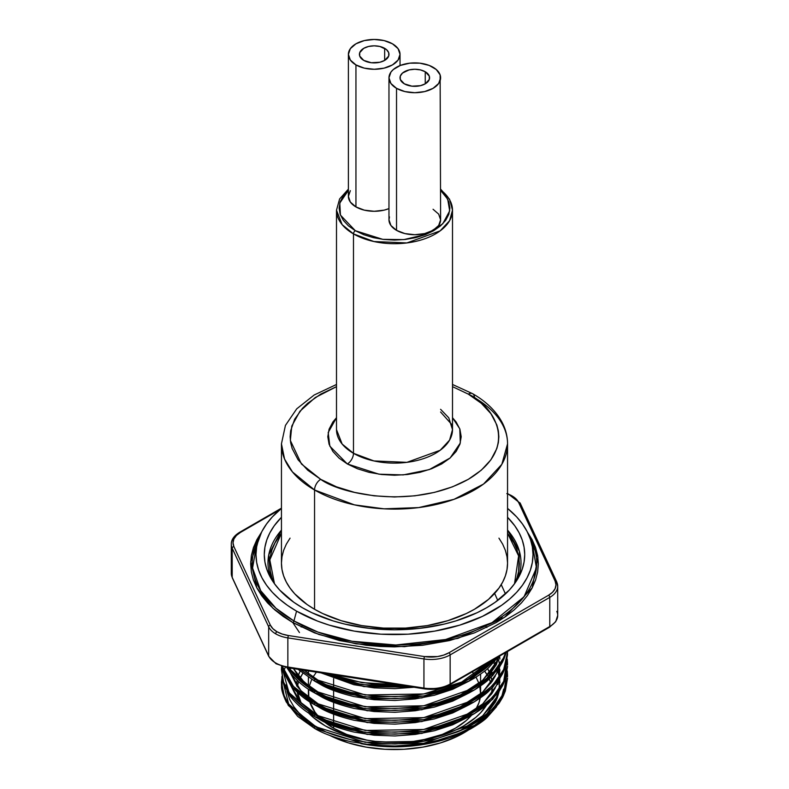 <?xml version="1.0" encoding="UTF-8"?>
<svg xmlns="http://www.w3.org/2000/svg" width="789" height="789" viewBox="0 0 789 789"><rect width="100%" height="100%" fill="white"/><g stroke="black" fill="none" stroke-linecap="round" stroke-linejoin="round"><path stroke-width="1.18" d="M449.434 737.902C454.484 736.502 461.506 733.533 470.481 728.987C478.538 724.322 484.091 720.456 487.138 717.379L496.597 706.638L487.138 717.379L479.426 723.483L470.481 728.987L460.48 733.8L449.434 737.902L433.753 742.439L416.977 745.418L399.569 746.749L382.034 746.394L360.918 743.642A105.401 60.852 0 0 0 449.434 737.902C454.356 736.236 460.707 733.228 468.469 728.868L469.721 728.109M286.969 691.44L289.77 699.665L293.873 706.757L299.425 713.512L314.683 725.712L325.453 731.689L314.683 725.712L306.408 719.874L299.425 713.512L293.873 706.757L289.77 699.665L286.969 691.43M495.403 699.527L492.04 705.179L482.365 716.096C479.929 718.523 475.491 721.797 469.031 725.91L459.514 731.009M499.792 678.579L499.003 689.586M459.523 731.009L482.75 715.751L496.311 697.644L497.829 693.797M498.411 670.887L499.427 675.492M494.585 661.705L495.6 663.648L494.585 661.705M494.003 663.312L494.92 664.949L494.003 663.312M497.119 698.364L499.19 691.312L496.311 700.267L485.482 715.722L495.67 701.628M319.969 719.361L319.969 719.657C327.642 724.272 338.945 728.415 353.886 732.054L374.094 735.21L394.983 735.969L415.32 734.421L434.453 730.742L452.708 724.785L469.721 716.274L421.78 733.435L367.22 734.421L319.969 719.361M325.453 719.854L319.969 717.033C311.655 712.783 304.081 706.5 297.236 698.176L290.401 684.734L300.846 702.486L319.969 717.033M495.403 687.702L492.04 693.344L482.365 704.261C479.929 706.688 475.491 709.962 469.031 714.075L459.514 719.173M499.901 669.585L499.003 677.751L499.615 664.979M459.523 719.173L482.75 703.916L496.311 685.809L497.829 681.962M497.563 659.052L497.317 658.381L497.563 659.052M497.829 684.586L499.19 679.477M319.969 705.198L319.969 705.198C311.655 700.948 304.081 694.665 297.236 686.341L290.401 672.899L300.846 690.651L319.969 705.198L325.453 708.019M319.969 707.526L319.969 707.822C327.642 712.447 338.945 716.58 353.886 720.219L374.094 723.375L394.983 724.134L415.32 722.586L434.453 718.907L452.708 712.95L469.721 704.439L421.78 721.6L367.22 722.586L319.969 707.526M495.403 675.867L492.04 681.509L482.365 692.426C479.929 694.862 475.491 698.127 469.031 702.24L459.514 707.339M459.523 707.339L482.75 692.081L496.311 673.974L497.829 670.127M485.482 625.993L486.892 627.482M499.881 659.062L499.644 656.024M497.829 672.751L499.19 667.642M319.969 695.691L319.969 695.987C327.642 700.612 338.945 704.745 353.886 708.384L374.094 711.54L394.983 712.299L415.32 710.751L434.453 707.072L452.708 701.125L469.721 692.604L421.78 709.765L367.22 710.751L319.969 695.691M325.453 696.184L319.969 693.363C311.655 689.113 304.081 682.83 297.236 674.506L293.469 668.599L304.179 682.14L319.969 693.363M495.403 664.032L492.04 669.674L482.365 680.591C479.929 683.027 475.491 686.292 469.031 690.405L459.514 695.504M459.523 695.504L482.75 680.246L496.311 662.139L497.829 658.292M499.082 656.349L496.311 664.762L485.482 680.226L492.04 672.297M319.969 683.856L319.969 684.152C327.642 688.777 338.945 692.91 353.886 696.549L374.094 699.705L394.983 700.464L415.32 698.916L434.453 695.237L452.708 689.29L469.721 680.769L421.78 697.93L367.22 698.916L319.969 683.856M325.453 684.349L319.969 681.528L304.12 670.246L319.969 681.528L325.453 684.349M459.523 683.668L488.49 662.464L482.365 668.756C479.929 671.192 475.491 674.457 469.031 678.57L459.514 683.668M394.983 688.639L414.008 687.249L363.857 686.588L320.955 672.849L353.886 684.714L374.094 687.87L394.983 688.639M316.073 717.369L319.969 719.657L316.073 717.369M290.608 668.165L290.007 670.384M316.073 705.534L319.969 707.822L316.073 705.534M316.073 693.699L319.969 695.987L316.073 693.699M302.621 625.559L301.191 627.028M316.073 681.874L319.969 684.152L316.073 681.874M270.657 577.824L268.753 554.854L281.446 530.109A126.516 73.042 0 0 0 270.657 577.824M281.446 533.206L269.808 559.874L274.493 583.781L272.018 577.903L270.223 570.901L269.621 563.829L270.223 556.768L272.018 549.765L274.996 542.901L281.446 533.206M288.31 667.464L287.857 667.011A27.132 15.662 180 0 1 275.696 662.957A27.132 15.662 0 0 0 287.857 667.011L287.857 637.897L423.94 658.953L423.94 688.067L287.857 667.011L287.857 637.897A27.132 15.662 180 0 1 275.696 633.843A27.132 15.662 180 0 1 268.674 626.821L268.674 655.935A27.132 15.662 0 0 0 275.696 662.957A1.736 1.006 120 0 0 276.051 663.756A1.736 1.006 -60 0 1 275.696 662.957A27.132 15.662 180 0 1 268.674 655.935L232.203 577.37L232.203 548.256L268.674 626.821A27.132 15.662 0 0 0 275.696 633.843A1.736 1.006 -60 0 1 276.919 631.713A25.396 14.666 180 0 1 270.351 625.144A1.736 1.371 155.1 0 0 268.674 626.821L268.674 655.935A1.736 1.371 155.1 0 0 268.783 656.428M531.914 541.767L536.451 567.853L524.064 596.74L492.04 622.649L445.647 639.504L395.802 644.998L351.914 641.23L318.036 632.127L293.942 620.953A142.207 82.105 0 0 1 257.086 541.767A142.207 82.105 0 0 1 259.048 537.901L257.086 541.767L252.579 568.06L260.686 590.685L275.933 608.23L293.942 620.953A1.736 1.006 -60 0 1 292.788 622.551L272.915 608.211L256.859 587.943L250.705 561.679L261.623 532.033L256.859 539.725L253.427 547.635L251.356 555.693L250.665 563.829L251.356 571.976L253.427 580.033L256.859 587.943L261.613 595.616L267.649 602.983L274.897 609.966L283.31 616.515L292.788 622.551A1.736 1.006 120 0 0 293.942 620.953A142.207 82.105 0 0 0 465.51 634.031A142.207 82.105 0 0 0 531.914 541.767L528.344 534.025A138.509 79.965 180 0 1 463.666 623.882A138.509 79.965 180 0 1 296.565 611.15L293.942 620.953L296.565 611.15L317.553 621.091L329.21 625.125L354.291 631.121L380.919 634.188L408.081 634.188L434.709 631.121L459.79 625.125L482.365 616.416L501.567 605.331L509.664 599.029L516.657 592.302L522.466 585.201L527.042 577.814L530.346 570.2L532.338 562.439L533.009 554.598L532.338 546.767L530.346 539.005L527.042 531.391L522.466 524.004L516.657 516.903L507.554 508.402A138.509 79.965 180 0 1 528.344 534.025M302.424 607.757A130.215 75.182 180 0 1 268.674 573.948A130.215 75.182 180 0 1 281.446 517.298L274.197 525.829L269.897 532.782L266.79 539.932L264.917 547.231L264.285 554.598L264.917 561.975L266.79 569.273L269.897 576.424L274.197 583.377L279.661 590.044L293.843 602.293L302.424 607.757L311.892 612.718L333.116 620.904L344.665 624.06L369.094 628.34L394.5 629.78L419.906 628.34L444.335 624.06L455.884 620.904L477.108 612.718L486.576 607.757L495.157 602.293L509.339 590.044L514.803 583.377L519.103 576.424L522.21 569.273L524.083 561.975L524.715 554.598L524.083 547.231L522.21 539.932L519.103 532.782L514.803 525.829L507.554 517.298A130.215 75.182 180 0 1 520.326 573.948A130.215 75.182 180 0 1 428.299 627.206A130.215 75.182 180 0 1 302.424 607.757M367.161 740.2A86.1 49.707 0 0 1 333.619 728.217L324.545 722.034A86.1 49.707 0 0 0 333.619 728.217L333.619 725.998L333.619 728.217L346.667 734.391L367.141 740.2M333.619 723.01L333.619 714.163L333.619 723.01M333.619 711.175L333.619 702.328L333.619 711.175M333.619 699.34L333.619 690.493L333.619 699.34M333.619 687.505L333.619 678.658L333.619 687.505M333.619 675.67L333.619 674.812L333.619 675.67M308.4 689.172L308.4 693.067A86.1 49.707 0 0 0 308.815 697.89L308.647 689.33M309.771 701.875A86.1 49.707 0 0 0 318.075 715.948L314.959 712.082L309.771 701.875M484.988 664.486A97.836 56.483 180 0 1 485.708 665.531L484.988 664.486M487.602 668.608A97.836 56.483 180 0 1 489.673 672.869L487.602 668.608M491.143 677.169A97.836 56.483 180 0 1 492.03 681.518L491.143 677.169M492.277 687.86A97.836 56.483 180 0 1 491.202 694.517L492.277 687.86M486.675 704.902A97.836 56.483 180 0 1 325.324 725.91L340.148 732.932L348.383 735.782L366.096 740.013L375.416 741.364L394.5 742.449L413.584 741.364L431.938 738.149L440.617 735.782L456.565 729.628L463.676 725.91L475.846 717.349L480.787 712.595L486.675 704.902M329.841 735.456A97.836 56.483 0 0 0 468.331 730.121L456.565 736.729L440.617 742.883L422.904 747.114L404.086 749.274L384.914 749.274L366.096 747.114L348.383 742.883L329.841 735.456M492.139 689.517A97.836 56.483 0 0 0 491.971 688.176L492.139 689.517M490.827 683.195A97.836 56.483 0 0 0 489.239 678.974L490.827 683.195M487.464 675.473A97.836 56.483 0 0 0 484.614 671.074L487.464 675.473M482.621 668.53A97.836 56.483 0 0 0 481.073 666.754L482.621 668.53M281.791 676.804L288.626 703.916L314.555 726.383L314.555 728.385C322.78 733.356 334.911 737.804 350.937 741.739L372.615 745.151L395.013 745.99L416.829 744.352L427.174 742.686L437.353 740.437L456.939 734.076C461.299 732.478 467.127 729.598 474.445 725.426C481.369 721.028 486.132 717.526 488.746 714.923L499.121 703.246L502.731 697.2L505.325 691.065L507.554 678.116L505.325 689.073L502.731 695.208L499.121 701.253L488.746 712.931C486.132 715.534 481.369 719.035 474.445 723.424C467.127 727.606 461.299 730.486 456.939 732.084L437.353 738.435L427.174 740.693L416.829 742.36L395.013 743.997L372.615 743.149L350.937 739.737C335.641 736.088 323.52 731.64 314.555 726.383C305.885 721.905 297.966 715.416 290.796 706.914C289.366 705.613 287.117 701.737 284.07 695.287L281.446 681.726L281.545 686.361C281.298 689.379 282.866 694.596 286.269 702.013L297.739 716.422L314.555 728.385L314.555 726.383L365.238 742.291L423.762 741.305L474.445 723.424L492.661 709.133L503.698 693.186L507.248 670.897L507.554 675.808M507.544 676.814L507.11 671.893L503.698 695.178L492.661 711.126L474.445 725.426L423.762 743.307L365.238 744.293L314.555 728.385L288.31 705.435L282.354 691.726L281.939 677.81L281.456 682.732M281.446 669.605L283.586 684.152L290.174 696.273C297.009 704.814 305.136 711.57 314.555 716.55L314.555 714.548L314.555 716.55C322.78 721.521 334.911 725.969 350.937 729.904L372.615 733.316L395.013 734.155L416.829 732.517L427.174 730.851L437.353 728.602L456.939 722.241C461.299 720.643 467.127 717.763 474.445 713.591C481.369 709.193 486.132 705.691 488.746 703.088L499.121 691.411L502.731 685.365L505.325 679.23L507.554 666.281L505.325 677.238L502.731 683.373L499.121 689.418L488.746 701.096C486.132 703.699 481.369 707.2 474.445 711.589C467.127 715.771 461.299 718.651 456.939 720.249L437.353 726.6L427.174 728.858L416.829 730.525L395.013 732.162L372.615 731.314L350.937 727.902C335.641 724.253 323.52 719.805 314.555 714.548C305.639 709.982 297.512 703.226 290.174 694.271L283.586 682.15L281.446 669.605L281.634 666.232L289.03 692.683L314.555 714.548L365.238 730.456L423.762 729.47L474.445 711.589L492.661 697.298L503.698 681.351L507.248 659.062L507.554 663.983M507.544 664.979L507.11 660.058L503.698 683.343L492.661 699.291L474.445 713.591L423.762 731.472L365.238 732.458L314.555 716.55L288.409 693.758L282.413 680.148L281.88 666.311M507.544 653.144L503.698 671.508L492.661 687.456L474.445 701.756L423.762 719.637L365.238 720.623L314.555 704.715L292.601 687.446L282.008 666.35L283.586 672.317L290.174 684.438C297.009 692.979 305.136 699.735 314.555 704.715L314.555 702.723L314.555 704.715C322.78 709.686 334.911 714.134 350.937 718.069L372.615 721.481L395.013 722.329L416.829 720.682L427.174 719.016L437.353 716.767L456.939 710.406C461.299 708.818 467.127 705.928 474.445 701.756C481.369 697.358 486.132 693.856 488.746 691.253L499.121 679.576L502.731 673.53L505.325 667.395L507.554 654.446L505.325 665.403L502.731 671.538L499.121 677.583L488.746 689.261C486.132 691.864 481.369 695.365 474.445 699.764C467.127 703.936 461.299 706.816 456.939 708.414L437.353 714.765L427.174 717.023L416.829 718.69L395.013 720.327L372.615 719.479L350.937 716.077C335.641 712.418 323.52 707.97 314.555 702.723C305.639 698.147 297.512 691.391 290.174 682.436L283.586 670.315L282.452 666.488L293.439 686.41L314.555 702.723L365.238 718.621L423.762 717.635L474.445 699.764L492.661 685.463L503.698 669.516L507.554 652.148M314.555 690.888L314.555 692.88C322.78 697.851 334.911 702.299 350.937 706.234L372.615 709.646L395.013 710.494L416.829 708.847L427.174 707.181L437.353 704.932L456.939 698.571C461.299 696.983 467.127 694.093 474.445 689.921C481.369 685.523 486.132 682.021 488.746 679.428L499.121 667.741L502.731 661.695L506.331 652.168L503.698 659.673L492.661 675.621L474.445 689.921L423.762 707.802L365.238 708.788L314.555 692.88L314.555 690.888C305.639 686.312 297.512 679.556 290.174 670.601L288.212 667.79L314.555 690.888L365.238 706.786L423.762 705.8L474.445 687.929L492.661 673.628L503.698 657.681L505.66 652.552L502.731 659.703L499.121 665.748L488.746 677.426C486.132 680.029 481.369 683.53 474.445 687.929C467.127 692.101 461.299 694.981 456.939 696.579L437.353 702.93L427.174 705.188L416.829 706.855L395.013 708.492L372.615 707.644L350.937 704.242C335.641 700.583 323.52 696.135 314.555 690.888M498.628 656.616L468.41 681.469L423.762 695.967L365.238 696.953L314.555 681.045L297.976 669.299L314.555 681.045L314.555 679.053L365.238 694.961L423.762 693.975L465.796 680.799L495.867 658.204L488.746 665.591C486.132 668.194 481.369 671.695 474.445 676.094C467.127 680.266 461.299 683.146 456.939 684.744L437.353 691.095L427.174 693.353L416.829 695.02L395.013 696.657L372.615 695.809L350.937 692.407C335.641 688.748 323.52 684.3 314.555 679.053L314.555 681.045C322.78 686.016 334.911 690.464 350.937 694.399L372.615 697.811L395.013 698.659L416.829 697.012L427.174 695.346L437.353 693.097L456.939 686.736C461.299 685.148 467.127 682.258 474.445 678.086C481.369 673.688 486.132 670.196 488.746 667.593L499.121 655.915M350.937 680.572L329.585 674.191L361.983 682.643L397.853 684.753L372.615 683.974L350.937 680.572M395.013 686.824L407.242 686.203L361.934 684.635L322.109 673.037L350.937 682.564L372.615 685.976L395.013 686.824M285.312 667.277L283.764 670.936M290.174 672.603C297.009 681.144 305.136 687.9 314.555 692.88L286.851 667.563L290.174 672.603M314.555 679.053L300.767 669.733L314.555 679.053M503.648 689.103L501.774 696.529L503.648 689.103M300.086 671.163L298.252 675.818A97.836 56.483 180 0 1 300.086 671.163M296.664 685.562A97.836 56.483 180 0 1 297.147 680.365L296.664 685.966M297.137 691.499L301.073 702.733A97.836 56.483 180 0 1 297.285 692.338M308.213 712.595L313.154 717.349L325.324 725.91A97.836 56.483 180 0 1 308.509 712.911M276.919 663.667L282.186 665.995M424.393 688.521L437.54 688.521L443.665 687.051L448.921 684.724A1.736 1.006 60 0 0 449.789 684.813A1.736 1.006 -120 0 0 450.154 684.014L450.154 654.9L549.775 597.381L549.775 626.496L450.154 684.014L450.154 654.9A27.132 15.662 180 0 1 423.94 658.953L423.94 688.067A27.132 15.662 0 0 0 450.154 684.014A27.132 15.662 180 0 1 423.94 688.067L287.857 667.011L288.044 667.76L276.051 663.756L268.773 656.409A1.736 1.371 -24.9 0 1 268.674 655.935L232.203 577.37L232.203 548.256A27.132 15.662 180 0 1 231.285 544.203A27.132 15.662 180 0 1 239.225 533.127M514.507 583.781L516.982 577.903L518.777 570.901L519.379 563.829L518.777 556.768L516.982 549.765L514.004 542.901L507.554 533.206L518.629 555.939L514.507 583.781M231.285 544.134A27.132 15.662 0 0 0 232.203 548.256A1.736 1.371 -24.9 0 1 233.889 546.58A25.396 14.666 180 0 1 240.458 532.417A1.736 1.006 -120 0 0 239.59 532.328A1.736 1.006 60 0 1 240.458 532.417L280.085 509.536L240.458 532.417L236.424 535.455L233.889 538.986L233.021 542.783L233.889 546.58L270.351 625.144L272.886 628.675L276.919 631.713L282.186 634.05L288.31 635.51L424.393 656.566L437.54 656.566L443.665 655.097L448.921 652.769L548.542 595.251L552.576 592.214L555.111 588.683L555.979 584.886L555.111 581.089L518.649 502.524L516.114 498.983L512.081 495.956L506.814 493.618M527.377 532.033L532.141 539.725L535.573 547.635L537.644 555.693L538.335 563.829L537.644 571.976L535.573 580.033L532.141 587.943L527.387 595.616L521.351 602.983L514.103 609.966L505.69 616.515L496.212 622.551L474.416 632.886L449.543 640.56L422.559 645.284L394.5 646.881L380.397 646.477L366.441 645.284L339.457 640.56L314.584 632.886L292.788 622.551L318.874 634.474L356.115 643.863L404.412 646.684L457.936 638.37L504.516 617.333L532.21 587.825L537.92 557.478L527.377 532.033M281.446 508.402L272.343 516.903L266.534 524.004L261.958 531.391L258.654 539.005L256.662 546.767L255.991 554.598L256.662 562.439L258.654 570.2L261.958 577.814L266.534 585.201L272.343 592.302L279.336 599.029L287.433 605.331L296.565 611.15A138.509 79.965 180 0 1 260.656 534.025A138.509 79.965 180 0 1 281.446 508.402M302.808 673.362A97.836 56.483 0 0 0 300.175 678.076L302.808 673.362M298.646 681.745A97.836 56.483 0 0 0 297.335 686.469L298.548 682.041M421.859 740.2L442.333 734.391L455.381 728.217L466.082 720.682L471.506 715.298A86.1 49.707 0 0 1 421.839 740.2M475.629 709.715L478.943 702.762L480.166 698.048A86.1 49.707 0 0 1 475.619 709.715M480.6 685.917L480.6 693.067A86.1 49.707 0 0 1 480.58 693.995L479.83 686.45M478.982 683.481L476.033 677.11M474.643 674.911L472.315 671.804M316.399 672.149L312.908 677.199M311.714 679.408L309.189 686.351M518.343 577.824A126.516 73.042 0 0 0 507.554 530.109L519.438 551.393L518.343 577.824M268.773 656.409L232.311 577.844A1.736 1.371 -24.9 0 1 232.203 577.37A1.736 1.371 155.1 0 0 232.311 577.844L231.285 573.317A27.132 15.662 0 0 0 232.203 577.37A27.132 15.662 180 0 1 231.285 573.238M556.797 611.367A27.132 15.662 180 0 1 557.715 615.489A27.132 15.662 180 0 1 549.775 626.496A1.736 1.006 60 0 1 549.41 627.294A1.736 1.006 -120 0 0 549.775 626.496A27.132 15.662 0 0 0 557.715 615.42L557.715 586.306A27.132 15.662 180 0 1 549.775 597.381L549.775 626.496L450.154 684.014A1.736 1.006 60 0 1 449.789 684.813C442.392 688.797 433.842 690.138 424.127 688.817L423.94 688.067L424.127 688.817L288.044 667.76M507.554 493.875A25.396 14.666 180 0 1 518.649 502.524L555.111 581.089A1.736 1.371 155.1 0 1 556.797 582.252A27.132 15.662 180 0 1 557.715 586.306L556.689 581.779L520.227 503.214A1.736 1.371 155.1 0 0 518.649 502.524A1.736 1.371 -24.9 0 1 520.326 503.688M557.715 586.375A27.132 15.662 0 0 1 549.775 597.381L450.154 654.9A27.132 15.662 0 0 1 423.94 658.953L287.857 637.897A27.132 15.662 0 0 1 275.696 633.843A1.736 1.006 120 0 1 276.919 631.713A25.396 14.666 180 0 0 288.31 635.51L287.857 637.897L288.31 635.51L424.393 656.566L423.94 658.953L424.393 656.566A25.396 14.666 180 0 0 448.921 652.769A1.736 1.006 60 0 1 450.154 654.9A1.736 1.006 -120 0 0 448.921 652.769L548.542 595.251A1.736 1.006 60 0 1 549.775 597.381A1.736 1.006 -120 0 0 548.542 595.251A25.396 14.666 180 0 0 555.111 581.089A1.736 1.371 -24.9 0 1 556.689 581.779M270.351 625.144L233.889 546.58A1.736 1.371 155.1 0 0 232.203 548.256L268.674 626.821A1.736 1.371 -24.9 0 1 270.351 625.144M299.465 632.561L292.788 622.551M494.634 593.417L497.751 600.409M498.007 672.198L499.2 676.804M499.555 678.934L499.881 682.732M501.242 584.639L505.463 593.939M286.141 684.852L286.456 688.521M499.427 663.657L498.411 659.052M348.383 189.133L339.605 198.956L336.499 210.219L342.16 224.658L353.482 233.899A58.001 33.493 180 0 1 336.499 210.219L336.499 429.63A58.001 33.493 0 0 0 353.482 453.31A8.699 5.02 -60 0 1 347.338 463.962L329.822 446.16L328.194 432.53L336.499 417.716L332.879 421.997L329.082 429.216L327.8 436.731L329.082 444.246L332.879 451.466L339.043 458.123L347.338 463.962L357.447 468.755L368.976 472.315L381.491 474.505L394.5 475.244L407.509 474.505L420.024 472.315L431.553 468.755L441.662 463.962L449.957 458.123L456.121 451.466L459.918 444.246L461.2 436.731L459.918 429.216L456.121 421.997L452.501 417.716L459.78 428.812L460.312 443.014L450.144 457.965L429.255 469.603L403.209 474.909L378.967 474.179L347.338 463.962A8.699 5.02 120 0 0 353.482 453.31L373.937 460.944L406.907 462.344L440.173 450.272L449.572 440.144L452.501 429.63L448.793 417.835L440.587 409.304M452.501 384.47L472.641 393.701A8.699 5.02 120 0 0 468.291 394.125L452.482 386.64L468.291 394.125C492.839 404.875 521.904 447.225 468.291 479.337C412.667 510.286 339.329 493.51 320.709 479.337L301.447 464.001L290.342 440.449L291.782 426.08L299.928 411.256L315.196 397.577L336.499 386.649L320.709 394.125L307.73 403.258L302.463 408.327L294.632 419.245L290.648 430.824L290.145 436.731L290.648 442.639L292.147 448.487L298.084 459.79L307.73 470.205L320.709 479.337A8.699 5.02 120 0 0 314.555 489.989A8.699 5.02 -60 0 1 320.709 479.337L336.518 486.833L354.567 492.395L374.144 495.827L394.5 496.981L414.856 495.827L434.433 492.395L452.482 486.833L468.291 479.337L481.27 470.205L490.916 459.79L496.853 448.487L498.352 442.639L498.855 436.731L498.352 430.824L496.853 424.975L490.916 413.673L481.27 403.258L468.291 394.125A8.699 5.02 -60 0 1 472.641 393.701A8.699 5.02 -60 0 1 474.445 397.676A113.054 65.27 180 0 1 507.554 443.832A113.054 65.27 180 0 1 437.767 504.132A113.054 65.27 180 0 1 314.555 489.989A113.054 65.27 180 0 1 281.446 443.832L284.592 459.129L292.482 471.96L314.555 489.989L314.555 609.276L314.555 489.989L354.429 504.861L384.026 508.826L418.683 507.593L454 499.338L483.519 484.071L501.843 464.317L507.554 443.832L507.554 563.119L507.011 569.52L505.384 575.862L502.682 582.075L498.944 588.101L488.499 599.384L474.445 609.276L466.22 613.576L447.797 620.687L427.322 625.588L405.585 628.083L383.415 628.083L361.678 625.588L341.203 620.687L322.78 613.576L314.555 609.276A113.054 65.27 -0 0 0 437.767 623.428A113.054 65.27 -0 0 0 507.554 563.119L507.011 556.728L505.384 550.387L502.682 544.173L498.944 538.147M336.499 384.47L314.15 395.013L296.733 408.83L285.431 425.419L281.446 443.832L281.446 563.119A113.054 65.27 0 0 0 314.555 609.276L307.108 604.532L294.8 593.89L290.056 588.101L286.318 582.075L283.616 575.862L281.989 569.52L281.446 563.119L281.989 556.728L283.616 550.387L286.318 544.173L290.056 538.147M440.617 189.912A58.001 33.493 180 0 1 452.501 210.219A58.001 33.493 180 0 1 416.7 241.158A58.001 33.493 180 0 1 353.482 233.899L353.482 453.31L353.482 233.899A2.614 1.509 -60 0 1 355.326 230.704L340.434 215.072L339.793 203.069L348.383 190.376M425.251 71.76A14.784 8.531 180 0 1 429.581 77.795A14.784 8.531 180 0 1 420.448 85.676A14.784 8.531 180 0 1 404.343 83.831L400.289 79.462L400.289 76.129L402.498 73.052L409.136 69.905L414.797 69.254L420.448 69.905L425.251 71.76L429.295 76.129L429.295 79.462L425.251 83.831L425.251 71.76L425.251 83.831L420.448 85.676L411.907 86.169L404.343 83.831A14.784 8.531 180 0 1 400.013 77.795A14.784 8.531 180 0 1 409.136 69.905A14.784 8.531 180 0 1 425.251 71.76M389.46 216.896L388.967 219.806A25.83 14.912 0 0 0 396.532 230.349L396.532 88.338A25.83 14.912 180 0 1 388.967 77.795A25.83 14.912 180 0 1 404.905 64.017A25.83 14.912 180 0 1 433.053 67.252A25.83 14.912 180 0 1 440.617 77.795A25.83 14.912 180 0 1 424.679 91.573A25.83 14.912 180 0 1 396.532 88.338L396.532 230.349L404.905 233.583L414.797 234.718L424.679 233.583L433.053 230.349L438.654 225.516L440.617 219.806L438.654 214.105L433.053 209.263M384.657 48.326A14.784 8.531 180 0 1 388.987 54.362A14.784 8.531 180 0 1 379.864 62.252A14.784 8.531 180 0 1 363.749 60.398L359.705 56.029L359.705 52.695L363.749 48.326L368.552 46.472L374.203 45.831L379.864 46.472L386.502 49.618L388.711 52.695L388.711 56.029L384.657 60.398L384.657 48.326L384.657 60.398L379.864 62.252L371.323 62.735L363.749 60.398A14.784 8.531 180 0 1 359.419 54.362A14.784 8.531 180 0 1 368.552 46.472A14.784 8.531 180 0 1 384.657 48.326M355.947 206.915L355.947 64.905A25.83 14.912 180 0 1 348.383 54.362A25.83 14.912 180 0 1 364.321 40.584A25.83 14.912 180 0 1 392.468 43.819A25.83 14.912 180 0 1 400.033 54.362A25.83 14.912 180 0 1 384.095 68.14A25.83 14.912 180 0 1 355.947 64.905L355.947 206.915L364.321 210.15L374.203 211.284L384.095 210.15L388.967 208.612A25.83 14.912 -0 0 1 355.947 206.915A25.83 14.912 0 0 1 348.383 196.372L350.346 202.083L355.947 206.915M336.499 429.63L342.16 444.059L353.482 453.31A58.001 33.493 -0 0 0 416.7 460.569A58.001 33.493 -0 0 0 452.501 429.63L451.367 424.087L440.587 411.986M440.558 190.327L445.677 195.85L448.833 201.856L449.898 208.089L448.833 214.332L445.677 220.328L440.558 225.861L433.674 230.704L425.281 234.688L415.695 237.637L405.309 239.462L394.5 240.073L383.691 239.462L373.305 237.637L363.719 234.688L355.326 230.704L348.442 225.861L343.323 220.328L340.167 214.332L339.102 208.089L340.167 201.856L343.323 195.85L348.442 190.327M350.346 190.672L348.383 196.372L348.383 54.362L350.346 60.072L355.947 64.905L364.321 68.14L374.203 69.274L384.095 68.14L392.468 64.905L398.07 60.072L400.033 54.362L398.07 48.652L392.468 43.819L384.095 40.584L374.203 39.45L364.321 40.584L355.947 43.819L350.346 48.652L348.383 54.362M388.967 77.795L388.967 219.806L390.93 225.516L396.532 230.349A25.83 14.912 -0 0 0 424.679 233.583A25.83 14.912 -0 0 0 440.617 219.806L440.124 74.886L436.268 69.511L429.147 65.398L419.827 63.169L409.757 63.169L400.447 65.398L393.317 69.511L390.93 72.085L388.967 77.795L390.93 83.496L396.532 88.338L404.905 91.573L414.797 92.707L424.679 91.573L433.053 88.338L438.654 83.496L440.617 77.795M440.617 190.376L447.688 199.153L449.691 210.86L442.757 223.8L426.001 234.402L403.869 239.609L382.793 239.353L355.326 230.704A2.614 1.509 120 0 0 353.482 233.899L373.937 241.533L406.907 242.933L440.173 230.861L449.572 220.733L452.501 210.219L452.501 429.63M308.4 670.916L308.4 673.905M308.4 677.337L308.4 685.74M480.6 667.021L480.6 670.315M480.6 674.082L480.6 682.14M257.086 541.767L260.656 534.025M231.285 573.317L231.285 544.203C231.256 539.725 234.017 535.77 239.59 532.328L281.446 508.165M502.415 616.367L500.048 620.253M557.715 615.42L555.693 621.712L549.41 627.294L449.789 684.813M520.227 503.214L507.554 493.45M400.033 65.556L400.033 54.362M440.617 189.133L449.582 199.272L452.501 210.219M472.641 393.701C485.965 401.364 495.699 410.753 501.834 421.868C505.611 428.891 507.514 436.209 507.554 443.832"/></g></svg>
